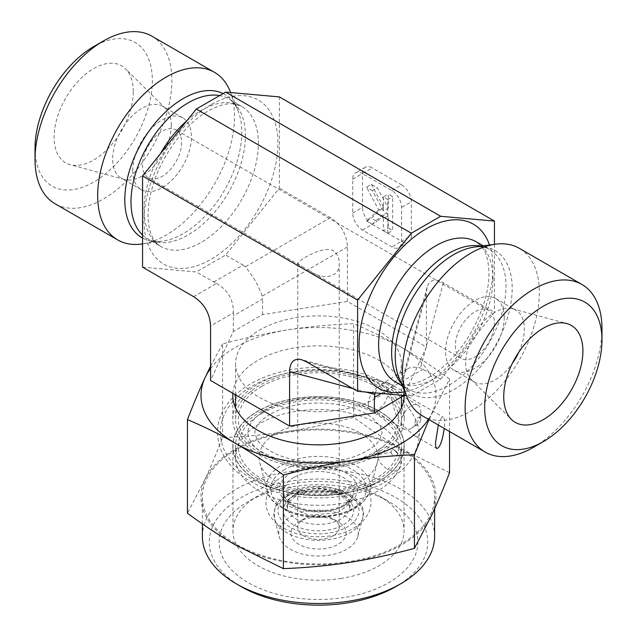 <?xml version="1.0" encoding="UTF-8"?>
<svg xmlns="http://www.w3.org/2000/svg" width="637" height="637" viewBox="0 0 637 637"><rect width="100%" height="100%" fill="white"/><g stroke="black" fill="none" stroke-linecap="round" stroke-linejoin="round"><path stroke-width="0.48" stroke-dasharray="3.19 2.39" d="M338.048 521.783A27.646 15.965 0 0 0 298.952 521.783A27.646 15.965 0 0 0 298.952 544.356A27.646 15.965 0 0 0 338.048 544.356A27.646 15.965 0 0 0 338.048 521.783L333.159 518.964A20.734 11.976 180 0 1 339.234 527.428A20.734 11.976 180 0 1 318.5 539.396A20.734 11.976 180 0 1 297.766 527.428A20.734 11.976 180 0 1 303.841 518.964A20.734 11.976 180 0 1 333.159 518.964L338.048 521.783M303.841 267.516L299.788 265.239L297.766 263.256C296.946 261.759 321.605 245.245 333.159 250.588C337.212 253.526 339.234 257.754 339.234 263.256C340.086 278.329 321.701 280.216 309.566 270.884L303.841 267.516M377.152 412.298A82.945 47.886 180 0 1 401.445 446.163A82.945 47.886 180 0 1 318.5 494.049A82.945 47.886 180 0 1 235.555 446.163A82.945 47.886 180 0 1 286.761 401.915A82.945 47.886 180 0 1 377.152 412.298M377.152 385.21A82.945 47.886 0 0 0 286.761 374.827A82.945 47.886 0 0 0 235.555 419.066A82.945 47.886 0 0 0 318.5 466.953A82.945 47.886 0 0 0 401.445 419.066A82.945 47.886 0 0 0 377.152 385.21M377.152 329.902A82.945 47.886 180 0 1 401.445 363.767A82.945 47.886 180 0 1 318.5 411.653A82.945 47.886 180 0 1 235.555 363.767A82.945 47.886 180 0 1 286.761 319.519A82.945 47.886 180 0 1 377.152 329.902M290.392 516.838A39.757 22.956 180 0 1 346.608 516.838A39.757 22.956 180 0 1 357.803 536.521A39.757 22.956 180 0 1 318.5 556.021A39.757 22.956 180 0 1 279.197 536.521A39.757 22.956 180 0 1 290.392 516.838M360.534 433.176A59.44 34.318 180 0 1 377.263 462.605A59.44 34.318 180 0 1 318.5 491.764A59.44 34.318 180 0 1 259.737 462.605A59.44 34.318 180 0 1 276.466 433.176A59.44 34.318 180 0 1 360.534 433.176M377.152 423.589A82.945 47.886 0 0 0 286.761 413.206A82.945 47.886 0 0 0 235.555 457.446A82.945 47.886 0 0 0 318.5 505.332A82.945 47.886 0 0 0 401.445 457.446A82.945 47.886 0 0 0 377.152 423.589M403.969 395.458L426.432 347.069L347.42 301.452L262.619 314.567L233.293 331.503L210.568 380.456M233.293 331.503L233.405 312.799L210.568 325.985M403.707 395.434L403.874 373.752L407.704 368.759C410.889 366.992 415.165 366.753 420.524 368.043L440.685 379.19L411.359 396.118L406.358 395.673M518.757 352.253A41.469 23.943 120 0 0 524.362 329.114A41.469 23.943 120 0 0 515.771 310.123A41.469 23.943 120 0 0 512.419 308.738A41.469 23.943 120 0 0 481.803 323.461A41.469 23.943 120 0 0 465.711 362.971A41.469 23.943 120 0 0 471.42 379.748A41.469 23.943 120 0 0 474.302 381.953A41.469 23.943 120 0 0 512.275 363.48M504.225 317.489A41.469 23.943 120 0 0 495.634 298.498A41.469 23.943 120 0 0 454.165 322.441A41.469 23.943 120 0 0 454.165 370.328A41.469 23.943 120 0 0 486.119 359.22A41.469 23.943 120 0 0 504.225 317.489M455.351 345.7A27.646 15.965 120 0 0 461.077 358.36A27.646 15.965 120 0 0 488.722 342.395A27.646 15.965 120 0 0 488.722 310.474A27.646 15.965 120 0 0 467.415 317.879A27.646 15.965 120 0 0 455.351 345.7M533.551 447.285A96.768 55.865 120 0 0 601.973 328.772M422.522 415.913A96.768 55.865 120 0 0 497.091 389.987A96.768 55.865 120 0 0 539.332 292.606A96.768 55.865 120 0 0 519.29 248.311M494.447 244.329L494.447 312.313L440.685 379.19M171.289 125.266A41.469 23.943 -60 0 1 155.197 164.776A41.469 23.943 -60 0 1 124.581 179.507A41.469 23.943 -60 0 1 121.229 178.113A41.469 23.943 -60 0 1 112.638 159.131A41.469 23.943 -60 0 1 130.744 117.391A41.469 23.943 -60 0 1 162.698 106.283A41.469 23.943 -60 0 1 165.58 108.489A41.469 23.943 -60 0 1 171.289 125.266M133.268 91.465A55.984 32.328 120 0 0 125.561 68.812A55.984 32.328 120 0 0 81.329 78.017A55.984 32.328 120 0 0 54.089 137.178A55.984 32.328 120 0 0 70.213 164.68A55.984 32.328 120 0 0 111.539 144.798A55.984 32.328 120 0 0 133.268 91.465M132.775 170.756A41.469 23.943 -60 0 1 150.881 129.016A41.469 23.943 -60 0 1 182.835 117.909A41.469 23.943 -60 0 1 182.835 165.795A41.469 23.943 -60 0 1 141.366 189.738A41.469 23.943 -60 0 1 132.775 170.756M181.649 142.537A27.646 15.965 -60 0 1 169.585 170.358A27.646 15.965 -60 0 1 148.278 177.771A27.646 15.965 -60 0 1 142.553 165.11A27.646 15.965 -60 0 1 154.624 137.289A27.646 15.965 -60 0 1 175.923 129.884A27.646 15.965 -60 0 1 181.649 142.537M151.837 36.158A96.768 55.865 -60 0 1 151.837 147.895A96.768 55.865 -60 0 1 55.069 203.768M35.027 148.182A82.945 47.886 120 0 0 93.679 182.039A82.945 47.886 120 0 0 152.331 80.461A82.945 47.886 120 0 0 93.679 46.597M230.013 91.027A96.768 55.865 -60 0 1 214.478 184.061A96.768 55.865 -60 0 1 141.677 244.035M142.553 267.166L196.315 271.967L225.641 255.031L279.404 188.154L279.404 96.92M193.64 296.659L216.476 283.473L196.315 271.967M213.745 282.024L243.071 265.096L225.641 255.031M347.42 301.452L347.42 246.973C346.711 234.352 341.066 224.574 330.492 217.647L279.404 188.154M243.071 265.096L245.261 266.855C252.801 275.534 258.447 285.312 262.189 296.181L262.619 298.96L233.293 315.888M375.289 392.902C376.865 388.419 379.047 385.353 381.834 383.689L388.076 382.869L391.739 384.66L306.508 361.824M423.255 369.126L393.929 386.054L391.739 384.66M426.432 347.069L426.432 292.59L427.069 287.183C429.473 279.77 434.904 278.321 443.36 282.812L494.447 312.313M393.929 386.054L411.359 396.118M371.371 184.348L383.641 207.16L371.371 218.212L377.008 221.461L386.659 212.774L388.259 215.76L388.259 227.958L392.703 230.522L392.703 196.666L388.259 194.102L388.259 208.1L377.343 187.796L371.371 184.348L366.482 187.174L378.752 209.987L383.641 207.16M378.752 209.987L366.482 221.031L371.371 218.212M366.482 221.031L372.119 224.288L377.008 221.461M372.119 224.288L381.77 215.593L386.659 212.774M381.77 215.593L383.378 218.587L388.259 215.76M383.378 218.587L383.378 230.785L388.259 227.958M383.378 230.785L387.814 233.349L392.703 230.522M387.814 233.349L387.814 199.485L392.703 196.666M387.814 199.485L383.378 196.921L388.259 194.102M383.378 196.921L383.378 210.927L388.259 208.1M383.378 210.927L372.462 190.622L377.343 187.796M372.462 190.622L366.482 187.174M352.715 179.22L362.485 173.575A13.823 7.978 60 0 1 365.351 167.244A13.823 7.978 60 0 1 372.263 167.929L362.485 173.575L391.811 190.503A13.823 7.978 60 0 1 401.589 207.439L401.589 241.296A13.823 7.978 60 0 1 398.722 247.626A13.823 7.978 60 0 1 391.811 246.941L362.485 230.013A13.823 7.978 60 0 1 352.715 213.084L352.715 179.22A13.823 7.978 60 0 1 355.573 172.89A13.823 7.978 60 0 1 362.485 173.575L362.485 207.439L352.715 213.084M391.811 190.503L401.589 184.865L372.263 167.929M362.485 230.013L372.263 224.367A13.823 7.978 60 0 1 362.485 207.439M372.263 224.367L401.589 241.296L411.359 235.658A13.823 7.978 60 0 1 408.5 241.98A13.823 7.978 60 0 1 401.589 241.296L391.811 246.941M401.589 184.865A13.823 7.978 60 0 1 411.359 201.794L401.589 207.439M411.359 235.658L411.359 201.794M216.476 283.473C227.871 289.931 233.516 299.701 233.405 312.799M262.619 314.567L262.619 298.96M202.383 536.458A116.117 67.044 180 0 1 318.5 469.413A116.117 67.044 180 0 1 434.617 536.458M395.72 586.685A109.206 63.047 0 0 0 395.72 497.513A109.206 63.047 0 0 0 241.28 497.513A109.206 63.047 0 0 0 241.28 586.685M348.55 561.707A116.117 67.044 180 0 1 202.383 496.948A116.117 67.044 180 0 1 318.5 429.911A116.117 67.044 180 0 1 434.617 496.948A116.117 67.044 180 0 1 348.55 561.707M344.219 597.514A99.364 57.37 180 0 1 232.449 570.784A99.364 57.37 180 0 1 248.239 501.534A99.364 57.37 180 0 1 388.761 501.534A99.364 57.37 180 0 1 344.219 597.514M431.997 514.513A117.503 67.841 180 0 1 348.909 562.479A117.503 67.841 180 0 1 235.411 544.922A117.503 67.841 180 0 1 205.003 479.39A117.503 67.841 180 0 1 288.091 431.424A117.503 67.841 180 0 1 401.589 448.981A117.503 67.841 180 0 1 431.997 514.513M449.555 472.702L401.589 448.981C386.325 440.159 370.336 429.601 353.615 417.307C330.778 423.486 308.937 428.191 288.091 431.424C267.237 434.641 245.396 436.695 222.56 437.587C216.445 453.409 210.584 467.351 205.003 479.39L187.445 513.247M222.56 437.587L222.56 343.956C245.794 337.69 267.636 332.992 288.091 329.839C308.539 326.662 330.388 324.607 353.615 323.676C370.623 330.834 386.611 338.741 401.589 347.396C416.558 356.027 432.547 366.586 449.555 379.071L428.948 419.624M353.615 417.307L353.615 323.676M210.568 366.235L222.56 343.956M449.555 431.52L449.555 379.071M438.328 425.038C440.175 419.273 441.823 416.63 443.264 417.108C444.132 417.689 444.578 419.664 444.602 423.024L444.26 428.462M340.644 578.515A85.541 49.383 0 0 0 404.041 530.812A85.541 49.383 0 0 0 378.991 495.889A85.541 49.383 0 0 0 258.009 495.889A85.541 49.383 0 0 0 232.959 530.812A85.541 49.383 0 0 0 340.644 578.515M340.644 493.866A85.541 49.383 180 0 1 232.959 446.163A85.541 49.383 180 0 1 318.5 396.771A85.541 49.383 180 0 1 404.041 446.163A85.541 49.383 180 0 1 340.644 493.866M401.7 407.242A85.708 49.479 180 0 1 404.208 419.114A85.708 49.479 180 0 1 340.684 466.913A85.708 49.479 180 0 1 232.792 419.114A85.708 49.479 180 0 1 235.3 407.242M235.555 406.653A85.708 49.479 180 0 1 296.316 371.323A85.708 49.479 180 0 1 401.445 406.653M340.684 493.906A85.708 49.479 0 0 0 404.208 446.115A85.708 49.479 0 0 0 296.316 398.316A85.708 49.479 0 0 0 232.792 446.115A85.708 49.479 0 0 0 340.684 493.906M389.86 391.421L394.247 409.376L396.732 416.725C399.964 422.283 404.097 427.57 414.982 435.899C417.362 437.794 418.835 437.006 419.401 433.534C418.167 418.183 406.732 405.347 403.42 401.015L393.642 388.459C393.101 388.132 391.843 389.119 389.86 391.421M232.863 393.332A85.708 49.479 180 0 1 296.316 347.571A85.708 49.479 180 0 1 404.208 395.37A85.708 49.479 180 0 1 404.208 395.481M428.43 419.321A117.503 67.841 0 0 0 431.997 412.927A117.503 67.841 0 0 0 401.589 347.396A117.503 67.841 0 0 0 288.091 329.839A117.503 67.841 0 0 0 210.568 368.544M296.316 398.364A85.708 49.479 0 0 0 232.792 446.163A85.708 49.479 0 0 0 318.5 495.642A85.708 49.479 0 0 0 404.208 446.163A85.708 49.479 0 0 0 296.316 398.364M414.942 422.833A4.148 2.397 -60 0 1 417.88 417.753A4.148 2.397 -60 0 1 420.81 419.449A4.148 2.397 -60 0 1 417.88 424.529A4.148 2.397 -60 0 1 414.942 422.833M401.262 422.833A13.823 7.978 120 0 0 404.121 429.163A13.823 7.978 120 0 0 411.032 428.478A13.823 7.978 120 0 0 420.81 411.542A13.823 7.978 120 0 0 417.944 405.22A13.823 7.978 120 0 0 407.298 408.922A13.823 7.978 120 0 0 401.262 422.833M391.166 452.174C391.198 457.032 400.147 456.785 396.644 451.896L395.41 450.765C392.981 449.674 391.564 450.144 391.166 452.174L377.725 454.699L380.154 448.703C383.904 445.956 388.267 446.171 393.252 449.364L398.205 453.982C402.218 460.025 402.512 464.986 399.096 468.864C393.156 476.046 376.801 464.047 377.725 454.707M261.807 413.429A80.174 46.294 0 0 0 297.75 490.872A80.174 46.294 0 0 0 395.943 434.179A80.174 46.294 0 0 0 261.807 413.429M261.807 386.341A80.174 46.294 0 0 0 297.75 463.784A80.174 46.294 0 0 0 395.943 407.091A80.174 46.294 0 0 0 261.807 386.341M289.851 493.954A40.513 23.386 180 0 1 357.628 504.44A40.513 23.386 180 0 1 308.013 533.089A40.513 23.386 180 0 1 289.851 493.954M286.984 496.39A44.566 25.727 0 0 0 274.436 518.454A44.566 25.727 0 0 0 318.5 540.319A44.566 25.727 0 0 0 362.564 518.454A44.566 25.727 0 0 0 338.613 491.621A44.566 25.727 0 0 0 286.984 496.39M293.601 496.119A35.21 20.328 0 0 0 309.391 530.127A35.21 20.328 0 0 0 352.508 505.237A35.21 20.328 0 0 0 293.601 496.119M296.476 493.691A31.149 17.987 180 0 1 332.554 490.355A31.149 17.987 180 0 1 349.299 509.106A31.149 17.987 180 0 1 318.5 524.386A31.149 17.987 180 0 1 287.701 509.106A31.149 17.987 180 0 1 296.476 493.691M293.768 477.455A34.971 20.193 0 0 0 283.927 494.766A34.971 20.193 0 0 0 318.5 511.925A34.971 20.193 0 0 0 353.073 494.766A34.971 20.193 0 0 0 334.282 473.713A34.971 20.193 0 0 0 293.768 477.455M290.902 473.116A39.024 22.534 180 0 1 356.194 483.22A39.024 22.534 180 0 1 308.396 510.818A39.024 22.534 180 0 1 290.902 473.116M284.659 469.517A47.855 27.63 0 0 0 306.11 515.739A47.855 27.63 0 0 0 364.722 481.898A47.855 27.63 0 0 0 284.659 469.517M281.793 465.177A51.916 29.971 180 0 1 341.926 459.619A51.916 29.971 180 0 1 369.826 490.872A51.916 29.971 180 0 1 318.5 516.336A51.916 29.971 180 0 1 267.174 490.872A51.916 29.971 180 0 1 281.793 465.177M352.771 388.53L365.964 392.066M381.173 393.427L403.707 380.416M401.477 383.721A80.867 46.692 120 0 0 408.389 389.39C404.67 387.431 401.565 383.578 399.065 377.829A82.722 47.759 120 0 0 464.317 382.471A82.722 47.759 120 0 0 512.196 288.41A82.722 47.759 120 0 0 474.581 247.037C480.808 246.328 485.697 247.092 489.256 249.322A80.867 46.692 120 0 0 480.887 246.177M402.377 385.926L408.389 389.39A80.867 46.692 120 0 0 470.703 367.724A80.867 46.692 120 0 0 506.001 286.347A80.867 46.692 120 0 0 489.256 249.322L483.244 245.85M492.982 278.831A80.867 46.692 120 0 0 476.229 241.805L481.787 246.726C486.23 252.037 488.611 260.859 488.929 273.185C489.375 299.04 473.952 335.42 451.936 358.384C441.831 369.022 431.798 376.475 421.837 380.743C411.375 385.329 402.544 385.711 395.362 381.874A80.867 46.692 120 0 0 457.684 360.208A80.867 46.692 120 0 0 492.982 278.831M404.774 391.787A94.69 54.671 120 0 0 492.982 267.54A94.69 54.671 120 0 0 489.519 244.998M160.333 153.812A80.867 46.692 120 0 0 160.771 246.431A80.867 46.692 120 0 0 241.638 199.739A80.867 46.692 120 0 0 241.638 106.363A80.867 46.692 120 0 0 201.204 110.368A80.867 46.692 120 0 0 186.999 120.64M210.974 104.723A94.69 54.671 120 0 0 152.991 254.179A94.69 54.671 120 0 0 268.965 187.222A94.69 54.671 120 0 0 210.974 104.723M142.553 235.021A80.867 46.692 120 0 0 147.744 238.915A80.867 46.692 120 0 0 228.619 192.223A80.867 46.692 120 0 0 228.611 98.846A80.867 46.692 120 0 0 219.646 95.582M142.553 238.047A82.722 47.759 120 0 0 162.419 241.208A82.722 47.759 120 0 0 224.654 189.937A82.722 47.759 120 0 0 237.935 110.408A82.722 47.759 120 0 0 223.093 93.583M330.492 217.647L245.261 266.855M403.595 377.813L426.432 292.59M443.36 282.812L420.524 368.043M347.42 246.973L262.189 296.181M368.353 403.834A13.823 7.978 120 0 0 371.212 410.164A13.823 7.978 120 0 0 385.043 402.178A13.823 7.978 120 0 0 385.035 386.221A13.823 7.978 120 0 0 374.389 389.924A13.823 7.978 120 0 0 368.353 403.834M303.841 518.964L298.952 521.783M297.766 263.256L297.766 527.428M339.234 263.256L339.234 527.428M270.096 414.249C255.453 423.366 254.896 429.935 254.911 432.674L256.711 438.789C258.948 443.256 264.387 447.851 273.026 452.565C285.615 458.879 300.815 462.128 318.627 462.319C332.872 462.215 345.692 459.986 357.086 455.622C369.452 450.351 377.144 444.825 380.146 439.044L382.089 432.611L380.162 426.201L372.502 417.968C364.515 411.789 353.216 407.33 338.613 404.606C311.827 400.808 288.991 404.017 270.096 414.249M401.445 419.066L401.445 407.831M401.445 397.337L401.445 363.767M235.555 419.066L235.555 407.831M235.555 394.884L235.555 363.767M357.803 536.521L362.564 518.454C371.554 492.958 316.056 475.743 287.781 493.755C277.445 500.141 275.24 506.272 274.635 508.629L274.436 518.454L279.197 536.521M295.679 496.327C284.373 504.783 288.035 506.431 287.701 509.106L283.927 494.766C284.874 499.344 289.684 503.533 298.355 507.315C304.653 509.711 311.668 510.882 319.4 510.818C330.961 510.428 340.102 507.808 346.823 502.951C351.266 499.002 353.352 496.271 353.073 494.766L349.299 509.106C350.032 506.733 349.402 504.17 347.404 501.407L343.837 497.967C339.903 495.037 334.592 492.958 327.904 491.724C315.411 489.917 304.669 491.453 295.679 496.327M377.263 462.605L369.826 490.872C363.361 507.426 346.369 516.281 318.842 517.443C306.851 517.427 296.109 515.237 286.602 510.882L274.738 503.007C270.884 499.336 268.36 495.291 267.174 490.872L259.737 462.605M401.445 457.446L401.445 446.163M235.555 457.446L235.555 446.163M471.42 379.748L511.439 419.425M512.419 308.738L566.787 323.556M454.165 370.328L474.302 381.953M495.634 298.498L515.771 310.123M165.58 108.489L125.561 68.812M124.581 179.507L70.213 164.68M182.835 117.909L162.698 106.283M141.366 189.738L121.229 178.113M488.722 310.474L175.923 129.884M461.077 358.36L309.566 270.884M299.788 265.239L148.278 177.771M142.553 243.915L162.419 241.208C156.192 241.909 151.303 241.144 147.744 238.915L160.771 246.431C153.851 242.132 149.767 234.297 148.517 222.934C147.227 212.177 148.66 199.763 152.824 185.693C161.702 155.149 185.502 123.602 208.116 111.053C218.913 105.185 227.72 102.828 234.543 104.006L241.638 106.363L228.611 98.846C232.33 100.805 235.435 104.667 237.935 110.408L230.642 92.564M388.076 382.869L301.508 359.674M407.704 368.759L381.834 383.689M427.069 287.183L403.874 373.752M365.351 167.244L355.573 172.89M408.5 241.98L398.722 247.626M434.617 508.764L434.617 496.948M202.383 523.893L202.383 496.948M258.009 495.889L248.239 501.534M378.991 495.889L388.761 501.534M232.959 446.163L232.959 530.812M404.041 446.163L404.041 530.812M393.722 388.514C373.298 374.62 348.248 367.565 318.564 367.342C293.251 367.453 270.948 372.741 251.679 383.203C227.887 396.628 217.058 416.025 217.583 432.627C217.806 444.722 222.122 455.59 230.538 465.241C251.703 490.41 299.135 502.872 342.857 496.032C366.856 492.282 386.277 483.849 401.119 470.735C412.633 460.248 418.732 447.851 419.401 433.534M404.208 419.114L404.208 395.37M232.792 419.114L232.792 395.37M414.99 435.899L436.839 448.52M393.642 388.459L443.264 417.108M420.81 419.449L420.81 411.542M417.88 424.529L411.032 428.478M417.944 405.22L385.035 386.221C365.765 375.464 343.239 370.097 317.449 370.113C303.546 370.216 290.273 372.048 277.621 375.599C258.63 380.958 243.74 389.565 232.951 401.421C220.689 415.658 217.456 431.193 223.245 448.034C234.305 471.659 256.99 486.564 291.284 492.759C309.901 495.984 328.485 495.904 347.03 492.52C368.457 488.483 385.807 480.593 399.08 468.848M404.121 429.163L371.212 410.164C362.318 405.028 351.425 401.406 338.518 399.295C321.637 396.747 305.171 397.369 289.134 401.159C272.174 405.642 260.286 411.908 253.47 419.958C249.608 424.736 247.785 428.956 248 432.611C247.761 436.377 249.696 440.724 253.805 445.653C260.859 453.711 272.923 459.914 290.002 464.277C320.069 472.296 363.066 464.938 380.154 448.695M396.644 451.896L398.205 453.982M395.41 450.765L393.252 449.364M343.128 493.794L318.436 488.053L299.701 491.127L287.128 500.212L288.394 505.85L308.634 515.214L337.53 512.849L349.904 503.787L349.49 499.456L343.128 493.794M353.495 475.839C333.509 464.365 303.546 465.169 286.252 474.358C273.424 480.784 266.664 490.012 265.971 502.028C265.191 515.827 279.253 531.107 304.86 535.606C315.745 537.397 326.462 537.063 337.013 534.61C349.339 531.68 358.735 526.242 365.2 518.303C369.014 513.374 370.957 507.952 371.029 502.028C370.487 491 364.643 482.273 353.495 475.839"/><path stroke-width="0.96" d="M289.58 426.073L289.58 371.602C289.915 362.031 293.888 358.05 301.508 359.674L306.508 361.824L357.596 391.317L357.596 300.083L142.553 175.931L142.553 267.166L193.64 296.659C204.222 303.586 209.86 313.356 210.568 325.985L210.568 380.456L289.58 426.073L374.381 412.959L403.969 395.458M374.381 412.959L374.381 397.345L381.173 393.427M365.964 392.066L374.811 394.438L374.381 397.345M403.707 396.023L403.707 395.434M512.275 363.48A41.469 23.943 120 0 0 518.757 352.253M503.732 396.779A55.984 32.328 -60 0 1 525.461 343.439A55.984 32.328 -60 0 1 566.787 323.556A55.984 32.328 -60 0 1 571.317 390.083A55.984 32.328 -60 0 1 511.439 419.425A55.984 32.328 -60 0 1 503.732 396.779M601.973 340.062L601.973 328.772A96.768 55.865 120 0 0 581.931 284.476A96.768 55.865 120 0 0 507.363 310.402A96.768 55.865 120 0 0 465.121 407.784A96.768 55.865 120 0 0 485.163 452.079A96.768 55.865 120 0 0 533.551 447.285L543.321 441.64A82.945 47.886 -60 0 1 484.669 407.784A82.945 47.886 -60 0 1 543.321 306.198A82.945 47.886 -60 0 1 601.973 340.062A82.945 47.886 -60 0 1 543.321 441.64M581.931 284.476L519.29 248.311A96.768 55.865 120 0 0 495.323 244.21A96.768 55.865 120 0 0 402.48 371.618A96.768 55.865 120 0 0 406.987 397.209A96.768 55.865 120 0 0 422.522 415.913L485.163 452.079M357.596 300.083L411.359 233.206L440.685 216.277L494.447 221.079L494.447 244.329M406.358 395.673L357.596 391.317M411.359 233.206L196.315 109.046L142.553 175.931M440.685 216.277L225.641 92.118L196.315 109.046M494.447 221.079L279.404 96.92L225.641 92.118M142.553 243.915L141.677 244.035A96.768 55.865 -60 0 1 117.71 239.926L55.069 203.768A96.768 55.865 -60 0 1 35.027 159.465A96.768 55.865 -60 0 1 103.449 40.951A96.768 55.865 -60 0 1 151.837 36.158L214.478 72.323A96.768 55.865 -60 0 1 230.013 91.027L230.642 92.564M103.449 40.951L93.679 46.597A82.945 47.886 120 0 0 35.027 148.182L35.027 159.465M117.71 239.926A96.768 55.865 -60 0 1 97.668 195.631A96.768 55.865 -60 0 1 166.09 77.117A96.768 55.865 -60 0 1 214.478 72.323M374.811 394.438L375.289 392.902M434.617 508.764L434.617 536.458A116.117 67.044 180 0 1 400.609 583.858A116.117 67.044 180 0 1 348.55 601.217A116.117 67.044 180 0 1 236.391 583.858A116.117 67.044 180 0 1 202.383 536.458L202.383 523.893M236.391 583.858L241.28 586.685A109.206 63.047 0 0 0 346.767 603A109.206 63.047 0 0 0 395.72 586.685L400.609 583.858M283.385 568.642L283.385 475.011C266.377 462.526 250.389 451.967 235.411 443.336C220.442 434.673 204.453 426.774 187.445 419.616L187.445 513.247C204.158 525.541 220.155 536.099 235.411 544.922L283.385 568.642C306.222 567.75 328.063 565.696 348.909 562.479C369.763 559.246 391.604 554.54 414.44 548.361L431.997 514.513C437.587 502.466 443.44 488.531 449.555 472.702L449.555 431.52M187.445 419.616C193.672 403.54 199.524 389.605 205.003 377.813L210.568 366.235M414.44 548.361L414.44 454.73C391.206 455.662 369.364 457.716 348.909 460.893C328.461 464.047 306.612 468.744 283.385 475.011M428.948 419.624L414.44 454.73M444.26 428.462C442.309 441.138 439.841 447.827 436.839 448.52C435.971 447.938 435.533 445.972 435.509 442.604L438.328 425.038M235.3 407.242A85.708 49.479 180 0 1 235.555 406.653M401.445 406.653A85.708 49.479 180 0 1 401.7 407.242M404.208 395.481A85.708 49.479 180 0 1 318.404 444.849A85.708 49.479 180 0 1 232.792 395.37A85.708 49.479 180 0 1 232.863 393.332M210.568 368.544A117.503 67.841 0 0 0 205.003 377.813A117.503 67.841 0 0 0 235.411 443.336A117.503 67.841 0 0 0 348.909 460.893A117.503 67.841 0 0 0 428.43 419.321M289.58 371.602L352.771 388.53M495.323 244.21L474.581 247.037A82.722 47.759 120 0 0 412.346 298.299A82.722 47.759 120 0 0 399.065 377.829L406.987 397.209M480.887 246.177A80.867 46.692 120 0 0 408.381 296.014A80.867 46.692 120 0 0 401.477 383.721M483.244 245.85L476.229 241.805A80.867 46.692 120 0 0 395.362 288.497A80.867 46.692 120 0 0 395.362 381.874L402.377 385.926M489.519 244.998A94.69 54.671 120 0 0 378.681 278.863A94.69 54.671 120 0 0 404.774 391.787M186.999 120.64A80.867 46.692 120 0 0 160.333 153.812M219.646 95.582A80.867 46.692 120 0 0 188.178 102.852A80.867 46.692 120 0 0 136.995 169.004A80.867 46.692 120 0 0 142.553 235.021M223.093 93.583A82.722 47.759 120 0 0 183.297 98.52A82.722 47.759 120 0 0 129.088 171.974A82.722 47.759 120 0 0 142.553 238.047M401.445 407.831L401.445 397.337M235.555 407.831L235.555 394.884"/></g></svg>
